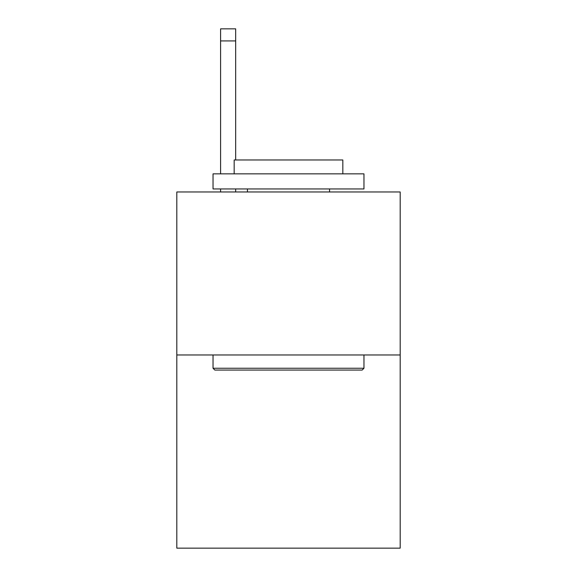 <?xml version="1.0" encoding="UTF-8"?>
<svg xmlns="http://www.w3.org/2000/svg" width="577" height="577" viewBox="0 0 577 577"><rect width="100%" height="100%" fill="white"/><g stroke="black" fill="none" stroke-linecap="round" stroke-linejoin="round"><path stroke-width="0.87" d="M400.186 354.97L400.186 191.968L176.814 191.968L176.814 548.15L400.186 548.15L400.186 354.97L176.814 354.97M362.154 370.059L214.846 370.059L213.036 368.249L363.964 368.249L362.154 370.059M213.036 173.857L363.964 173.857L363.964 188.953L213.036 188.953L213.036 173.857M342.832 173.857L342.832 159.973L234.168 159.973L234.168 173.857M213.036 354.97L213.036 368.249M363.964 354.97L363.964 368.249M247.446 188.953L247.446 191.968M329.554 188.953L329.554 191.968M235.676 191.968L235.676 188.953M235.676 159.973L235.676 40.924L220.587 40.924L220.587 28.85L235.676 28.85L235.676 40.924M220.587 191.968L220.587 188.953M220.587 173.857L220.587 40.924"/></g></svg>
